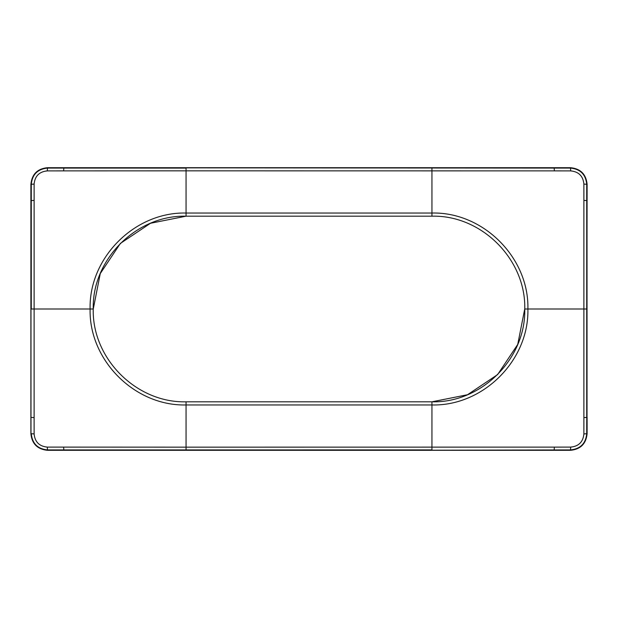 <?xml version="1.0" encoding="UTF-8"?>
<svg xmlns="http://www.w3.org/2000/svg" width="618" height="618" viewBox="0 0 618 618"><rect width="100%" height="100%" fill="white"/><g stroke="black" fill="none" stroke-linecap="round" stroke-linejoin="round"><path stroke-width="0.93" d="M431.943 216.184L431.951 216.184C481.553 214.917 526.026 259.398 524.759 309C526.026 358.61 481.546 403.083 431.943 401.816L186.049 401.816C136.447 403.083 91.974 358.602 93.241 309C91.974 259.39 136.454 214.917 186.057 216.184L431.951 216.184L431.943 167.779L570.592 167.779C580.518 168.768 585.988 174.237 587.015 184.203L587.015 433.797C586.073 443.701 580.596 449.178 570.592 450.221L431.943 450.221L570.499 449.919C580.348 448.946 585.756 443.539 586.714 433.697L587.1 184.218C586.08 174.222 580.572 168.714 570.568 167.694L47.431 167.694C37.428 168.714 31.92 174.222 30.9 184.218L30.9 433.782C31.92 443.778 37.428 449.286 47.431 450.306L570.568 450.306C580.572 449.286 586.08 443.778 587.1 433.782L587.1 417.359M524.759 308.846L517.737 344.419L497.621 374.578L467.509 394.732L431.943 401.816L467.509 394.732L497.621 374.578L517.737 344.419L524.759 308.846M93.241 309.154L100.263 273.581L120.379 243.422L150.491 223.268L186.057 216.184L150.491 223.268L120.379 243.422L100.263 273.581L93.241 309.154M30.9 433.782L30.985 433.797C32.012 443.763 37.489 449.232 47.408 450.221L186.057 450.306M587.1 309L583.886 309L583.886 417.621L586.714 417.405L586.714 184.303C585.756 174.461 580.348 169.054 570.499 168.081L47.408 167.779C37.404 168.822 31.927 174.299 30.985 184.203L30.985 433.797M554.13 450.306L554.385 447.115L186.057 447.154L186.057 404.968L431.943 404.968L431.943 449.912L47.501 449.919L47.277 447.1L186.057 447.154L186.057 450.221L431.943 450.306M47.277 447.1C39.282 446.32 34.894 441.932 34.121 433.944L31.286 433.697C32.244 443.539 37.652 448.946 47.501 449.919L47.524 450.306M30.9 433.681L30.9 309M63.87 167.694L63.615 170.885L186.057 170.846L186.057 168.088L47.501 168.081C37.652 169.054 32.244 174.461 31.286 184.303L31.279 309L34.114 309L34.114 417.621L30.9 417.359M30.9 184.319L34.121 184.056L34.114 309L93.241 309M47.524 167.694L47.277 170.9C39.282 171.68 34.894 176.068 34.121 184.056M587.1 433.681L583.879 433.944L583.886 417.621M570.476 450.306L570.723 447.1C578.718 446.32 583.106 441.932 583.879 433.944M587.1 184.319L583.879 184.056L583.886 200.379L586.714 200.603M570.476 167.694L570.723 170.9C578.718 171.68 583.106 176.068 583.879 184.056M431.943 167.694L186.057 167.694M554.13 167.694L554.385 170.885L570.723 170.9M63.87 450.306L63.615 447.115M586.714 200.595L587.1 200.641M34.114 200.379L30.9 200.641M63.615 170.885L47.277 170.9M554.385 170.885L186.057 170.846L186.057 213.032C134.77 211.789 88.83 257.698 90.104 309C88.83 360.294 134.763 406.211 186.057 404.968L186.049 401.816M34.121 433.944L34.114 417.621M554.385 447.115L570.723 447.1M431.943 401.816L431.943 404.968C483.23 406.211 529.17 360.302 527.896 309L583.886 309L583.886 200.379M524.759 309L527.896 309C529.17 257.706 483.237 211.789 431.943 213.032L186.057 213.032L186.057 216.184"/></g></svg>
